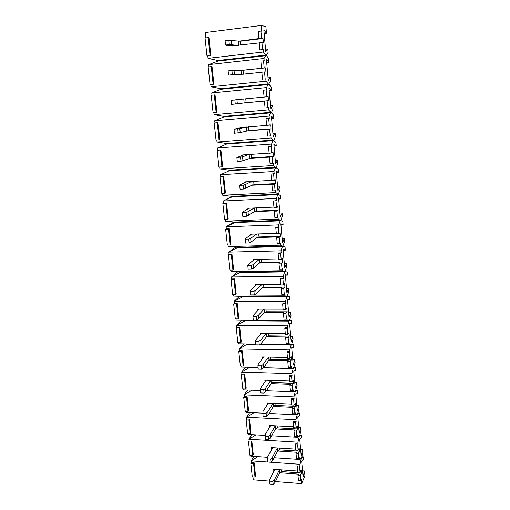 <?xml version="1.0" encoding="UTF-8"?>
<svg xmlns="http://www.w3.org/2000/svg" width="510" height="510" viewBox="0 0 510 510"><rect width="100%" height="100%" fill="white"/><g stroke="black" fill="none" stroke-linecap="round" stroke-linejoin="round"><path stroke-width="0.76" d="M240.854 70.412L265.614 67.855L265.971 71.923L264.55 71.929L265.168 78.916L265.799 78.897L266.01 81.211L268.356 83.978L266.571 87.561L266.775 89.868L263.466 90.181L264.084 97.078L268.158 96.658L268.509 100.648L267.119 100.84L267.724 107.699L268.343 107.591L268.541 109.86L270.842 112.289L269.095 116.089L269.293 118.345L266.029 118.709L266.634 125.473L270.651 124.905L270.995 128.82L269.631 129.196L270.23 135.921L270.829 135.73L271.027 137.961L273.284 140.065L271.569 144.069L271.766 146.281L268.534 146.689L269.127 153.325L273.092 152.618L273.43 156.449L272.098 157.004L272.684 163.602L273.277 163.334L273.468 165.52L275.674 167.318L273.998 171.513L274.195 173.687L270.995 174.133L271.581 180.642L274.182 180.495L275.489 179.8L275.827 183.562L274.52 184.288L275.094 190.759L275.674 190.415L275.865 192.563L278.02 194.061L276.382 198.441L276.573 200.577L273.411 201.061L273.978 207.449L276.567 207.334L277.848 206.473L278.173 210.171L276.898 211.057L277.459 217.407L278.026 216.992L278.211 219.096L280.328 220.307L278.721 224.865L278.906 226.956L278.345 227.396L275.776 227.485L276.337 233.758L278.9 233.676L280.156 232.656L280.474 236.277L279.225 237.322L279.78 243.557L280.334 243.072L280.519 245.138L282.591 246.069L281.016 250.805L281.201 252.858L280.647 253.362L278.103 253.425L278.658 259.577L281.195 259.526L282.425 258.353L282.738 261.91L281.514 263.103L282.055 269.223L282.597 268.674L282.782 270.702L284.809 271.365L283.273 276.261L283.452 278.281L282.91 278.855L280.385 278.881L280.927 284.924L283.445 284.899L284.65 283.579L284.956 287.079L283.758 288.418L284.293 294.423L284.822 293.811L285.001 295.8L286.99 296.208L285.485 301.263L285.657 303.24L285.128 303.877L282.629 303.877L283.158 309.812L285.657 309.812L286.837 308.359L287.143 311.788L285.963 313.267L286.486 319.164L287.009 318.489L287.181 320.446L289.132 320.605L287.659 325.807L287.831 327.751L287.308 328.453L284.829 328.427L285.351 334.248L287.831 334.279L288.985 332.686L289.285 336.058L288.131 337.671L288.641 343.466L289.157 342.733L289.323 344.652L291.235 344.569L289.788 349.917L289.96 351.83L289.45 352.582L286.99 352.531L287.5 358.256L289.96 358.313L291.095 356.586L291.388 359.901L290.254 361.641L290.764 367.327L291.261 366.537L291.427 368.424L293.301 368.112L291.886 373.6L292.051 375.475L291.554 376.291L289.113 376.214L289.616 381.831L292.058 381.913L293.167 380.065L293.454 383.322L292.345 385.19L292.842 390.775L293.333 389.933L293.499 391.782L295.335 391.246L293.945 396.869L294.111 398.712L293.62 399.579L291.197 399.477L291.695 404.997L294.111 405.106L295.201 403.136L295.481 406.336L294.397 408.319L294.888 413.814L295.366 412.915L295.526 414.738L297.33 413.98L295.972 419.73L296.131 421.54L295.653 422.458L293.244 422.337L293.734 427.762L296.138 427.896L297.202 425.805L297.477 428.948L296.418 431.052L296.897 436.452L297.368 435.502L297.528 437.293L299.293 436.324L297.961 442.202L298.114 443.981L297.649 444.95L295.258 444.803L295.736 450.139L298.12 450.292L299.166 448.092L299.44 451.178L298.401 453.396L298.866 458.7L299.332 457.7L299.485 459.459L301.219 458.292L299.612 467.052L297.241 466.886L297.712 472.126L300.078 472.305L299.612 467.052M300.078 472.305L301.104 469.997L301.372 473.031L300.345 475.352L300.811 480.567L301.263 479.521L301.627 483.627L275.4 481.567M260.922 31.072L258.2 31.41L258.844 38.588L261.56 38.263L260.922 31.072L261.579 31.193L261.075 25.5L265.876 26.514L266.462 33.252L263.842 29.867L265.748 51.625L267.827 48.954L268.126 52.415L266.29 55.144L268.681 58.752L268.98 62.194L266.411 59.198L268.285 80.529L270.319 77.596L270.612 80.994L268.815 83.946L271.154 87.21L271.447 90.589L268.936 87.956L270.772 108.879L272.761 105.698L273.054 109.032L271.339 112.761L273.583 115.126L273.87 118.441L271.409 116.165L273.213 136.693L275.158 133.269L275.445 136.54L273.768 140.467L275.961 142.519L276.248 145.777L273.838 143.833L275.604 163.978L277.51 160.318L277.791 163.531L276.152 167.65L278.301 169.403L278.581 172.597L276.222 170.984L277.956 190.753L279.818 186.877L280.092 190.026L278.441 193.8L278.492 194.329L280.596 195.789L280.87 198.925L278.556 197.631L280.258 217.03L282.087 212.938L282.355 216.036L280.787 220.511L282.846 221.697L283.114 224.77L280.851 223.782L282.521 242.824L284.312 238.533L284.574 241.574L282.993 245.712L283.037 246.215L285.058 247.127L285.32 250.149L283.101 249.454L284.746 268.152L286.499 263.664L286.754 266.647L285.205 270.957L285.249 271.454L287.232 272.104L287.487 275.068L285.313 274.66L286.926 293.02L288.641 288.348L288.896 291.28L287.379 295.749L287.423 296.24L289.361 296.635L289.616 299.548L287.487 299.415L289.068 317.449L290.751 312.592L291 315.473L289.552 320.58L291.459 320.733L291.707 323.601L289.616 323.729L291.172 341.445L292.823 336.409L293.065 339.239L291.65 344.492L293.518 344.416L293.76 347.227L291.714 347.61L293.244 365.013L294.856 359.818L295.099 362.597L293.709 367.99L295.539 367.678L295.781 370.445L293.773 371.076L295.271 388.18L296.858 382.819L297.094 385.547L295.692 390.615L295.736 391.074L297.528 390.545L297.763 393.267L295.794 394.134L297.266 410.939L298.822 405.425L299.058 408.115L297.719 413.763L299.485 413.023L299.714 415.695L297.783 416.797L299.23 433.315L300.753 427.648L300.983 430.293L299.676 436.063L301.404 435.119L301.633 437.746L299.74 439.065L301.161 455.309L302.653 449.501L302.883 452.096L301.557 457.553L301.595 457.986L303.291 456.845L303.514 459.433L301.659 460.964L303.061 476.933L304.521 470.991L304.948 475.881L301.627 483.627M261.56 38.263L263.02 38.479L263.389 42.63L261.936 42.438L262.567 49.566L263.211 49.636L263.421 51.994L265.869 55.686L263.995 58.471L264.199 60.824L260.859 61.085L261.49 68.123M264.186 67.836L263.562 60.792M266.762 96.83L266.15 89.919M269.28 125.256L268.681 118.486M271.753 153.147L271.167 146.504M274.182 180.495L273.609 173.98M276.567 207.334L275.999 200.94M278.9 233.676L278.345 227.396M281.195 259.526L280.647 253.362M283.445 284.899L282.91 278.855M285.657 309.812L285.128 303.877M287.831 334.279L287.308 328.453M289.96 358.313L289.45 352.582M292.058 381.913L291.554 376.291M294.111 405.106L293.62 399.579M296.138 427.896L295.653 422.458M298.12 450.292L297.649 444.95M254.152 462.793L251.43 462.602L250.856 463.584L253.585 463.781L255 477.041L255.561 476.021L254.152 462.793L253.585 463.781M300.071 466.038L297.706 465.872L297.241 466.886M299.912 464.285L251.245 460.881L251.43 462.602M252.96 476.882L253.279 479.833L269.573 481.115M300.345 475.352L297.98 475.18L298.446 474.141L279.76 472.757M297.617 471.061L273.685 469.315L273.876 471.278M257.85 456.635L251.245 460.881L253.878 456.367M255 477.041L252.284 476.831L250.856 463.584M299.485 459.459L274.112 457.738M267.54 457.291L250.735 456.157L250.659 455.449M298.866 458.7L296.488 458.541L296.017 453.237L296.488 452.255L277.657 451.038M295.647 449.125L271.537 447.595L271.722 449.463M298.114 443.981L295.736 443.834L295.258 444.803M297.961 442.202L248.925 439.25L249.109 440.991L248.529 441.934L249.976 455.398L252.711 455.583L253.285 454.614L251.851 441.163L249.109 440.991M296.017 453.237L298.401 453.396M269.522 427.265L269.35 425.506L293.645 426.806M293.244 422.337L293.728 421.419L296.131 421.54M273.347 406.47L292.472 407.324L291.981 408.21L292.472 413.699L294.888 413.814M291.612 404.098L267.125 403.034L267.291 404.691M294.111 398.712L291.688 398.61L291.197 399.477M293.945 396.869L244.156 394.867L244.354 396.672L243.748 397.513L245.246 411.442L248.026 411.576L248.612 410.703L247.133 396.786L244.354 396.672M245.941 411.481L246.037 412.354L262.701 413.157M295.526 414.738L269.07 413.463M267.119 100.84L243.997 102.943M264.084 97.059L237.105 99.628M266.571 87.561L211.746 92.941L211.981 95.179M214.283 94.956L215.041 94.892L216.877 112.174L216.132 112.289L213.078 112.563L211.216 95.255L214.283 94.956L216.132 112.289M213.843 112.493L214.072 114.661L223.68 116.388L223.737 116.937L214.723 120.723L214.965 122.923L214.206 123.069L216.036 140.052L219.064 139.823L219.797 139.632L217.993 122.668L217.247 122.814L219.064 139.823M268.541 109.86L214.072 114.661M245.769 98.781L246.145 102.708L268.509 100.648M268.356 83.978L220.798 88.714L220.855 89.275L211.746 92.941M268.407 84.545L220.855 89.275M265.799 78.897L265.168 78.916M261.866 72.273L234.67 75.015M263.995 58.471L208.705 64.63L208.941 66.816M211.255 66.561L213.135 84.233L210.063 84.545L208.163 66.899L212.032 66.574L213.907 84.195L210.84 84.507L211.083 86.764L220.798 88.714M266.01 81.211L211.083 86.764M241.243 74.447L232.337 74.638L231.916 70.469L243.034 70.272L265.614 67.855M267.827 48.954L265.538 49.215M301.404 435.119L299.784 435.03M251.94 390.207L244.156 394.867L247.65 390.042M295.373 391.706L293.958 391.648M247.133 396.786L246.534 397.628L248.026 411.576M246.534 397.628L243.748 397.513M255.886 434.877L248.925 439.25L251.8 434.635M301.257 458.726L300.639 458.688M251.851 441.163L251.277 442.1L252.711 455.583M251.277 442.1L248.529 441.934M205.052 37.995L208.169 37.606L210.088 55.622L206.99 55.979L205.052 37.995M266.462 33.252L264.161 33.532M302.653 449.501L300.639 449.374M304.521 470.991L302.526 470.845M268.98 62.194L266.698 62.443M271.447 90.589L269.184 90.805M263.211 49.636L259.858 49.878L259.214 42.757L261.936 42.438M238.036 41.272L258.844 38.588M270.319 77.596L268.05 77.826M273.87 118.441L271.626 118.632M296.858 382.819L294.799 382.749M297.98 475.18L298.452 480.388L300.811 480.567M281.38 469.876L281.539 471.571L301.372 473.031M274.463 469.372L274.527 470.016L274.463 469.372M261.075 25.5L205.262 32.551L205.836 37.893M206.99 55.979L207.78 56.023L208.029 58.325L217.859 60.511L217.923 61.085L208.705 64.63M238.431 45.384L229.341 44.593L228.913 40.335L240.248 41.221L263.02 38.479M208.169 37.606L208.966 37.708L210.872 55.666L207.78 56.023M263.421 51.994L208.029 58.325M259.233 42.923L231.789 45.874M272.315 447.646L272.378 448.258L272.315 447.646M279.289 448.086L279.461 449.897L299.44 451.178M277.159 425.926L277.344 427.858L297.477 428.948M296.418 431.052L294.015 430.918L294.493 429.981L275.521 428.942M295.972 419.73L246.559 417.244L246.751 419.022L246.158 419.915L247.63 433.608L250.391 433.768L250.971 432.843L249.517 419.163L246.751 419.022M248.319 433.647L248.408 434.443L265.155 435.412M297.528 437.293L271.639 435.789M270.134 425.55L270.192 426.124L270.134 425.55M296.897 436.452L294.499 436.311L294.015 430.918M253.916 412.737L246.559 417.244L249.721 412.533M249.517 419.163L248.925 420.055L250.391 433.768M248.925 420.055L246.158 419.915M210.063 84.545L210.84 84.507M247.375 343.931L239.228 348.936L243.589 343.867M241.058 365.982L241.173 367.041L258.092 367.506M243.168 366.04L243.786 365.268L242.256 350.861L241.632 351.6L243.168 366.04L240.35 365.963L238.801 351.537L239.426 350.803L239.228 348.936L289.788 349.917M241.632 351.6L238.801 351.537M220.161 150.15L221.939 166.84L222.66 166.572L220.894 149.927L217.145 150.367L218.943 167.031L221.939 166.84M272.098 157.004L249.352 158.317M269.114 153.127L242.581 154.951L242.613 155.308M271.766 146.281L268.534 146.689M271.569 144.069L217.655 147.983L217.885 150.144L217.145 150.367M220.894 149.927L217.885 150.144M219.695 166.98L219.899 168.893L229.283 170.2L229.341 170.729L220.524 174.739L220.753 176.855L220.027 177.148L221.793 193.507L224.77 193.354L225.471 193.016L223.737 176.677L223.023 176.976L224.77 193.354M273.468 165.52L219.899 168.893M299.332 436.77L298.56 436.726M303.291 456.845L301.754 456.743M297.368 414.432L296.374 414.381M267.724 107.699L265.06 107.935L264.448 101.088M292.345 385.19L289.909 385.101L290.407 384.272L271.135 383.603M289.54 380.989L264.862 380.173L265.015 381.716M292.051 375.475L289.616 375.405L289.113 376.214M291.886 373.6L241.714 372.102L241.912 373.938L241.294 374.722L242.817 388.9L245.616 389.002L246.222 388.18L244.717 374.021L241.912 373.938M243.519 388.926L243.621 389.889L260.419 390.526M293.499 391.782L266.392 390.756M275.158 133.269L272.926 133.441M272.761 105.698L270.51 105.901M265.818 55.105L217.859 60.511M265.869 55.686L217.923 61.085M262.567 49.566L259.858 49.878M210.088 55.622L210.872 55.666M213.135 84.233L213.907 84.195M262.484 79.19L261.859 72.21L264.55 71.929M269.631 129.196L246.7 130.898M266.622 125.364L239.885 127.736M269.293 118.345L266.029 118.709M269.095 116.089L214.723 120.723M217.993 122.668L214.965 122.923M216.795 139.995L217.011 142.029L226.51 143.546L226.561 144.081L217.655 147.983M271.027 137.961L217.011 142.029M270.23 135.921L267.584 136.119L266.985 129.406M217.247 122.814L214.206 123.069M272.684 163.602L270.064 163.767L269.478 157.182M274.52 184.288L251.953 185.232M271.556 180.368L245.24 181.853L245.291 182.357M274.195 173.687L270.995 174.133M273.998 171.513L220.524 174.739M223.737 176.677L220.753 176.855M222.538 193.469L222.73 195.26L232.005 196.363L232.063 196.879L223.342 200.997L223.565 203.076L222.857 203.439L224.585 219.498L227.543 219.383L228.231 218.975L226.529 202.935L225.828 203.305L227.543 219.383M275.865 192.563L222.73 195.26M275.094 190.759L272.499 190.893L271.919 184.429M276.898 211.057L274.316 211.165L274.89 210.77L254.509 211.637M273.947 207.092L247.854 208.252L247.917 208.909M276.573 200.577L273.411 201.061M276.382 198.441L223.342 200.997L232.031 196.579M226.529 202.935L223.565 203.076M225.324 219.472L225.509 221.149L234.683 222.054L234.734 222.564L226.108 226.778L226.332 228.818L225.637 229.251L227.333 245.023L230.265 244.94L230.941 244.462L229.27 228.716L228.582 229.149L230.265 244.94M278.211 219.096L225.509 221.149M223.023 176.976L220.027 177.148M277.459 217.407L274.884 217.509L274.316 211.165M279.225 237.322L276.669 237.399L277.23 236.933L257.014 237.564M276.299 233.325L250.416 234.166L250.499 234.963M278.906 226.956L276.344 227.052L275.776 227.485M278.721 224.865L226.108 226.778L233.899 221.977M229.27 228.716L226.332 228.818M228.066 244.998L228.238 246.559L237.309 247.286L237.36 247.783L228.831 252.093L229.047 254.095L228.365 254.598L230.029 270.077L232.936 270.032L233.605 269.497L231.961 254.031L231.285 254.528L232.936 270.032M280.519 245.138L228.238 246.559M225.828 203.305L222.857 203.439M279.78 243.557L277.223 243.627L276.669 237.399M281.514 263.103L278.976 263.154L279.531 262.624L259.475 263.013M278.607 259.067L252.934 259.609L253.03 260.54M281.201 252.858L278.658 252.915L278.103 253.425M281.016 250.805L228.831 252.093L235.645 247.152M231.961 254.031L229.047 254.095M230.762 270.07L230.915 271.524L239.891 272.066L239.942 272.557L231.502 276.955L231.712 278.925L231.043 279.486L232.681 294.691L235.563 294.678L236.219 294.079L234.6 278.887L233.943 279.448L235.563 294.678M282.782 270.702L230.915 271.524M228.582 229.149L225.637 229.251M282.055 269.223L279.525 269.261L278.976 263.154M283.758 288.418L281.24 288.437L281.781 287.838L261.891 288.003M280.876 284.344L255.408 284.593L255.51 285.657M283.452 278.281L280.933 278.313L280.385 278.881M283.273 276.261L231.502 276.955L237.539 271.919M234.6 278.887L231.712 278.925M233.401 294.691L233.548 296.036L242.422 296.406L242.473 296.884L234.122 301.372L234.326 303.31L233.676 303.928L235.282 318.871L238.144 318.884L238.782 318.227L237.201 303.303L236.551 303.928L238.144 318.884M285.001 295.8L233.548 296.036M231.285 254.528L228.365 254.598M284.293 294.423L281.781 294.436L281.24 288.437M285.963 313.267L283.464 313.261L284 312.598L264.269 312.547M283.101 309.162L257.837 309.13L257.952 310.322M285.657 303.24L283.158 303.246L282.629 303.877M285.485 301.263L234.122 301.372L239.522 296.284M237.201 303.303L234.326 303.31M235.996 318.871L236.136 320.121L244.915 320.318L244.966 320.79L236.697 325.361L236.901 327.267L236.257 327.943L237.838 342.624L240.682 342.669L241.306 341.955L239.751 327.292L239.113 327.975L240.682 342.669M287.181 320.446L236.136 320.121M233.943 279.448L231.043 279.486M286.486 319.164L283.993 319.152L283.464 313.261M288.131 337.671L285.651 337.639L286.174 336.919L266.596 336.651M285.288 333.534L260.221 333.228L260.349 334.547M287.831 327.751L285.351 327.732L284.829 328.427M287.659 325.807L236.697 325.361L241.568 320.242M239.751 327.292L236.901 327.267M238.552 342.631L238.674 343.785L255.727 344.078M289.323 344.652L260.266 344.154M236.551 303.928L233.676 303.928M288.641 343.466L286.174 343.421L285.651 337.639M290.254 361.641L287.799 361.584L288.309 360.806L268.885 360.334M287.43 357.472L262.561 356.904L262.701 358.339M289.96 351.83L287.5 351.779L286.99 352.531M242.256 350.861L239.426 350.803M291.427 368.424L263.581 367.659M239.113 327.975L236.257 327.943M244.717 374.021L244.105 374.812L245.616 389.002M290.764 367.327L288.309 367.264L287.799 361.584M249.804 367.276L241.714 372.102L245.597 367.162M292.842 390.775L290.407 390.685L289.909 385.101M244.105 374.812L241.294 374.722M291.981 408.21L294.397 408.319M300.753 427.648L298.726 427.539M298.822 405.425L296.775 405.335M299.485 413.023L297.783 412.941M297.528 390.545L295.73 390.481M294.856 359.818L292.778 359.767M295.539 367.678L293.677 367.627M292.823 336.409L290.732 336.383M293.518 344.416L291.644 344.384M290.751 312.592L288.641 312.585M288.641 288.348L286.518 288.36M289.616 299.548L287.5 299.555M286.499 263.664L284.351 263.702M287.487 275.068L285.351 275.1M284.312 238.533L282.151 238.597M285.32 250.149L283.171 250.2M282.087 212.938L279.907 213.033M283.114 224.77L280.946 224.846M279.818 186.877L277.625 186.991M280.87 198.925L278.683 199.027M277.51 160.318L275.298 160.465M278.581 172.597L276.375 172.731M276.248 145.777L274.023 145.936M274.998 403.378L275.196 405.431L295.481 406.336M267.922 403.066L267.973 403.614L267.922 403.066M272.799 380.434L273.009 382.621L293.454 383.322M265.665 380.199L265.716 380.702L265.665 380.199M270.555 357.089L270.778 359.41L291.388 359.901M263.37 356.923L263.415 357.395L263.37 356.923M268.279 333.323L268.515 335.784L289.285 336.058M261.031 333.24L261.075 333.667L261.031 333.24M265.959 309.137L266.207 311.737L287.143 311.788M258.653 309.13L258.691 309.519L258.653 309.13M263.594 284.51L263.855 287.257L284.956 287.079M256.23 284.58L256.269 284.931L256.23 284.58M261.184 259.431L261.464 262.331L282.738 261.91M258.736 233.892L259.029 236.946L280.474 236.277M256.237 207.876L256.549 211.095L278.173 210.171M253.693 181.375L254.018 184.76L275.827 183.562M251.105 154.364L251.443 157.928L273.43 156.449M248.466 126.843L248.823 130.579L270.995 128.82M270.842 112.289L223.68 116.388M270.893 112.85L223.737 116.937M273.284 140.065L226.51 143.546M273.328 140.62L226.561 144.081M275.674 167.318L229.283 170.2M275.719 167.86L229.341 170.729M278.02 194.061L232.005 196.363M278.071 194.59L232.063 196.879M280.328 220.307L234.683 222.054M280.373 220.824L234.734 222.564M282.591 246.069L237.309 247.286M282.636 246.579L237.36 247.783M284.809 271.365L239.891 272.066M284.854 271.868L239.942 272.557M286.99 296.208L242.422 296.406M287.034 296.699L242.473 296.884M289.132 320.605L244.915 320.318M289.176 321.083L244.966 320.79M291.28 345.041L259.794 344.499M255.759 344.428L247.407 344.282M293.346 368.577L263.511 367.748M258.105 367.602L249.811 367.372M229.341 44.593L225.516 45.046L226.051 45.282L233.134 46.015M228.913 40.335L225.088 40.8L225.516 45.046M240.248 41.221L240.624 45.129M231.062 40.405L231.483 44.638M238.215 41.297L238.603 45.364M232.337 74.638L229.06 75.104L235.99 74.995M231.916 70.469L228.129 70.877L228.55 75.04M243.034 70.272L243.417 74.218M234.033 70.386L234.441 74.536M241.026 70.412L241.415 74.428M246.145 102.708L231.514 104.435L231.106 100.355L238.399 99.475M243.614 98.985L231.106 100.355M236.94 99.775L237.341 103.842M243.786 98.972L244.169 102.918M235.269 104.085L234.861 99.998M248.823 130.579L240.191 132.575L234.428 133.244L234.026 129.247L241.153 127.436M246.324 127.016L239.796 128.584L234.026 129.247M239.796 128.584L240.191 132.575M246.496 127.003L246.865 130.853M238.151 132.951L237.749 128.947M251.443 157.928L240.969 161.256L237.284 161.498L236.882 157.577L243.856 154.861M248.982 154.511L242.588 156.831L236.882 157.577M242.588 156.831L242.977 160.746M249.154 154.498L249.517 158.259M240.969 161.256L240.58 157.329M254.018 184.76L252.112 185.149L243.742 189.012L240.083 189.204L239.694 185.359L240.121 184.824L246.508 181.777M251.596 181.49L245.335 184.537L243.353 185.155L239.694 185.359M245.335 184.537L245.712 188.369M251.761 181.483L252.112 185.149M243.742 189.012L243.353 185.155M256.549 211.095L254.662 211.542L246.451 216.234L242.824 216.38L242.441 212.606L242.856 211.93L249.109 208.195M254.152 207.972L248.026 211.707L246.075 212.453L242.441 212.606M248.026 211.707L248.395 215.469M254.318 207.965L254.662 211.542M246.451 216.234L246.075 212.453M259.029 236.946L257.167 237.45L251.028 242.059L249.116 242.938L245.52 243.04L245.144 239.337L245.54 238.527L251.666 234.122M256.67 233.962L250.665 238.368L248.746 239.228L245.144 239.337M250.665 238.368L251.028 242.059M256.83 233.956L257.167 237.45M249.116 242.938L248.746 239.228M261.464 262.331L259.628 262.88L253.61 268.152L251.73 269.14L248.16 269.197L247.796 265.563L248.172 264.62L254.171 259.584M259.137 259.475L253.253 264.524L251.366 265.5L247.796 265.563M253.253 264.524L253.61 268.152M259.297 259.475L259.628 262.88M251.73 269.14L251.366 265.5M263.855 287.257L262.038 287.857L256.147 293.754L254.292 294.85L250.754 294.869L250.397 291.306L250.754 290.235L256.632 284.58M261.56 284.529L255.797 290.196L253.935 291.28L250.397 291.306M255.797 290.196L256.147 293.754M261.719 284.529L262.038 287.857M254.292 294.85L253.935 291.28M266.207 311.737L264.409 312.381L258.634 318.89L256.81 320.089L253.298 320.07L252.947 316.57L253.291 315.378L259.055 309.13M263.938 309.137L258.289 315.397L256.46 316.582L252.947 316.57M258.289 315.397L258.634 318.89M264.097 309.137L264.409 312.381M256.81 320.089L256.46 316.582M268.515 335.784L266.736 336.472L261.075 343.568L259.284 344.868L255.797 344.805L255.453 341.368L255.778 340.062L261.426 333.24M266.271 333.304L260.737 340.138L258.94 341.426L255.453 341.368M260.737 340.138L261.075 343.568M266.43 333.304L266.736 336.472M259.284 344.868L258.94 341.426M270.778 359.41L269.025 360.143L263.479 367.799L261.706 369.195L258.251 369.1L257.913 365.721L258.226 364.306L263.759 356.936M268.566 357.045L263.141 364.433L261.369 365.817L257.913 365.721M263.141 364.433L263.479 367.799M268.725 357.045L269.025 360.143M261.706 369.195L261.369 365.817M273.009 382.621L271.275 383.399L265.831 391.597L264.091 393.082L260.661 392.949L260.623 388.11L266.054 380.211M270.823 380.371L265.506 388.288L263.759 389.767L260.329 389.64M265.506 388.288L265.831 391.597M270.982 380.377L271.275 383.399M264.091 393.082L263.759 389.767M275.196 405.431L273.481 406.253L268.145 414.974L266.43 416.549L263.026 416.383L262.981 411.493L268.305 403.085M273.041 403.289L267.827 411.723L266.105 413.291L262.701 413.125M267.827 411.723L268.145 414.974M273.194 403.295L273.481 406.253M266.43 416.549L266.105 413.291M277.344 427.858L275.655 428.712L270.421 437.937L268.732 439.601L265.353 439.397L265.302 434.469L270.523 425.569M275.221 425.818L270.102 434.743L268.407 436.394L265.034 436.197M270.102 434.743L270.421 437.937M275.374 425.831L275.655 428.712M268.732 439.601L268.407 436.394M279.461 449.897L277.784 450.795L272.652 460.498L270.988 462.245L267.642 462.009L267.578 457.043L272.697 447.672M277.363 447.965L272.346 457.368L270.676 459.102L267.323 458.872M272.346 457.368L272.652 460.498M277.516 447.978L277.784 450.795M270.988 462.245L270.676 459.102M281.539 471.571L279.882 472.502L274.852 482.677L273.207 484.5L269.886 484.232L269.815 479.228L274.839 469.398M279.467 469.736L274.546 479.591L272.901 481.408L269.573 481.147M274.546 479.591L274.852 482.677M279.62 469.748L279.882 472.502M273.207 484.5L272.901 481.408"/></g></svg>
